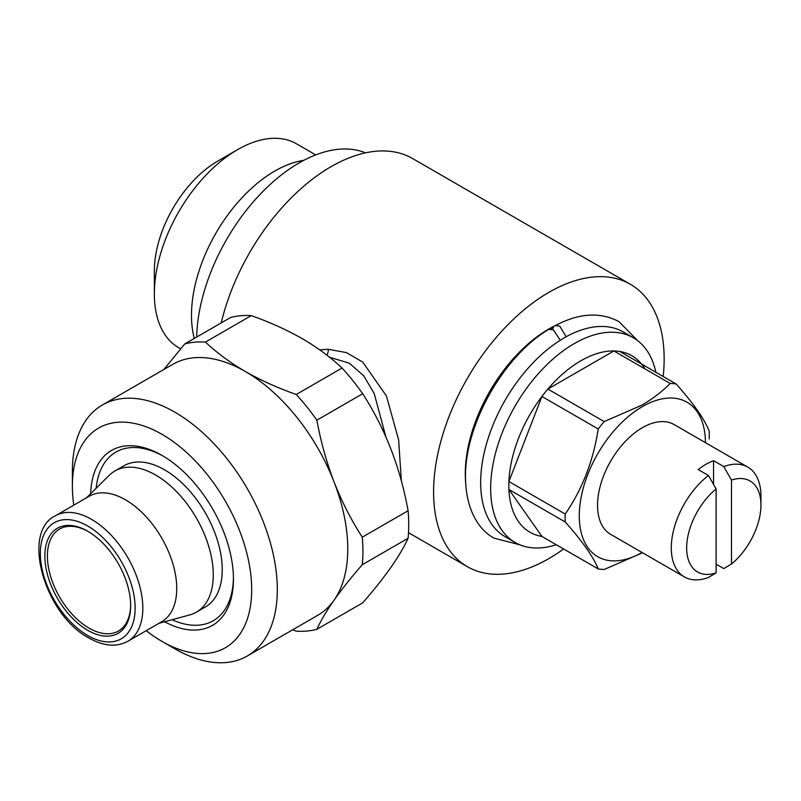 <?xml version="1.0" encoding="UTF-8"?>
<svg xmlns="http://www.w3.org/2000/svg" width="801" height="801" viewBox="0 0 801 801"><rect width="100%" height="100%" fill="white"/><g stroke="black" fill="none" stroke-linecap="round" stroke-linejoin="round"><path stroke-width="1.2" d="M519.849 544.8L494.057 538.152C478.888 530.012 466.002 510.057 465.521 478.167C464.29 425.081 503.629 356.115 548.735 329.371L553.351 329.772L559.619 339.304M566.147 336.76L559.749 326.077L555.313 325.576C579.063 313.021 600.299 311.709 619.043 321.672L637.696 340.685M194.303 338.433A117.747 67.985 -60 0 1 274.753 171.084A117.747 67.985 -60 0 1 303.799 160.35M154.353 293.837L154.353 270.918A89.662 51.765 -60 0 1 217.752 161.101L237.607 149.637A117.747 67.985 120 0 0 154.353 293.837A117.747 67.985 120 0 0 178.733 347.744L180.595 348.815M716.114 572.875A52.536 30.328 -60 0 1 686.657 547.924A52.536 30.328 -60 0 1 716.114 488.95L716.114 572.875L708.434 577.471A63.399 36.606 -60 0 1 684.414 576.94A63.399 36.606 -60 0 1 673.381 531.093A63.399 36.606 -60 0 1 708.434 475.474L698.182 469.556A63.399 36.606 -60 0 1 705.871 464.36A63.399 36.606 -60 0 1 713.561 460.685L713.561 484.455M731.493 480.069A52.536 30.328 -60 0 1 760.95 505.03A52.536 30.328 -60 0 1 731.493 564.004L731.493 480.069L723.804 466.603A63.399 36.606 -60 0 1 747.824 467.133L674.072 424.55A63.399 36.606 120 0 0 642.372 427.694A63.399 36.606 120 0 0 600.95 483.564A63.399 36.606 120 0 0 610.672 534.367L684.414 576.94M556.294 544.73A118.198 68.245 -60 0 1 515.133 542.477A118.198 68.245 -60 0 1 497.01 447.769A118.198 68.245 -60 0 1 574.227 343.609A118.198 68.245 -60 0 1 633.331 337.762A118.198 68.245 -60 0 1 655.859 372.275M515.133 542.477L505.141 536.71A118.198 68.245 -60 0 1 487.018 442.002A118.198 68.245 -60 0 1 564.234 337.842A118.198 68.245 -60 0 1 623.328 331.984L633.331 337.762M541.927 536.44L508.915 489.481L565.226 521.992C582.257 541.086 593.261 556.735 598.227 568.95L541.927 536.44A101.897 58.833 -60 0 1 508.915 489.481A101.897 58.833 -60 0 1 508.915 481.541A101.897 58.833 -60 0 1 541.927 396.475A101.897 58.833 -60 0 1 547.874 389.066A101.897 58.833 -60 0 1 580.885 360.77A101.897 58.833 -60 0 1 613.896 350.948A101.897 58.833 -60 0 1 619.844 351.489A101.897 58.833 -60 0 1 644.925 368.871M642.052 552.48A89.211 51.504 -60 0 1 579.283 515.694A89.211 51.504 -60 0 1 642.372 406.618A89.211 51.504 -60 0 1 705.451 442.673M670.197 383.459C662.317 391.459 652.855 398.708 641.811 405.186L604.184 421.576L547.874 389.066L613.896 350.948L670.197 383.459A101.897 58.833 -60 0 1 676.154 383.989L619.844 351.489M598.227 428.976C593.361 460.715 582.367 489.081 565.226 514.052L508.915 481.541L541.927 396.475L598.227 428.976A101.897 58.833 -60 0 1 604.184 421.576M565.226 521.992A101.897 58.833 -60 0 1 565.226 514.052M641.811 553.09L604.184 569.481A101.897 58.833 -60 0 1 598.227 568.95M465.621 482.142A118.198 68.245 -60 0 1 548.865 328.971A118.198 68.245 -60 0 1 556.315 325.056M196.656 337.071A144.921 83.664 -60 0 1 299.093 162.943A144.921 83.664 -60 0 1 365.556 152.841M319.709 349.847L328.36 349.296L346.352 352.59L362.753 362.102L386.432 395.964L398.638 439.919L401.361 481.021M385.862 436.795L374.237 393.591L363.724 375.809L349.326 363.193L329.521 357.236M563.624 548.965A163.034 94.128 -60 0 1 548.865 558.587A163.034 94.128 -60 0 1 467.353 566.667A163.034 94.128 -60 0 1 442.362 436.024A163.034 94.128 -60 0 1 548.865 292.365A163.034 94.128 -60 0 1 630.377 284.285L412.625 158.568A163.034 94.128 120 0 0 331.113 166.638A163.034 94.128 120 0 0 221.246 322.873M88.39 531.604A58.873 33.992 -120 0 0 59.584 529.05A58.873 33.992 -120 0 0 50.563 576.219A58.873 33.992 -120 0 0 89.021 628.104A58.873 33.992 -120 0 0 118.458 631.018A58.873 33.992 -120 0 0 130.653 604.795M87.74 531.223A60.686 35.034 -120 0 0 44.836 555.994A60.686 35.034 -120 0 0 87.74 630.317A60.686 35.034 -120 0 0 130.653 605.546A60.686 35.034 -120 0 0 87.74 531.223L87.74 531.223M86.538 497.801L109.206 475.323A81.512 47.059 60 0 1 114.873 470.988A81.512 47.059 60 0 1 155.634 475.023A81.512 47.059 60 0 1 208.881 546.853A81.512 47.059 60 0 1 196.385 612.174A81.512 47.059 60 0 1 189.797 614.908L158.988 623.308M196.385 612.174L205.356 606.998A81.512 47.059 -120 0 0 217.852 541.676A81.512 47.059 -120 0 0 164.595 469.847A81.512 47.059 -120 0 0 123.845 465.812L114.873 470.988M125.497 499.814A72.46 41.832 60 0 1 172.836 563.664A72.46 41.832 60 0 1 161.732 621.726L127.82 641.301A72.46 41.832 60 0 0 138.923 583.238A72.46 41.832 60 0 0 91.584 519.388A72.46 41.832 60 0 0 55.359 515.804L89.271 496.219A72.46 41.832 60 0 1 125.497 499.814M90.673 493.696A100.986 58.303 60 0 1 162.032 455.429L162.032 455.429A100.986 58.303 60 0 1 233.441 579.113A100.986 58.303 60 0 1 164.616 621.776M233.431 577.611A97.362 56.21 60 0 1 172.065 619.744M73.772 505.171A126.798 73.211 60 0 1 72.37 486.117A126.798 73.211 60 0 1 162.032 434.342A126.798 73.211 60 0 1 251.694 589.646A126.798 73.211 60 0 1 162.032 641.411L162.032 641.411A126.798 73.211 60 0 1 146.233 630.667M174.848 648.81A144.921 83.664 60 0 1 174.838 648.81L162.032 641.411L174.848 648.81A144.921 83.664 60 0 0 247.299 655.989L317.747 615.318A144.921 83.664 60 0 0 334.037 600.209C326.478 611.043 320.75 620.745 316.886 629.306L362.693 602.853C385.071 577.211 400.2 555.684 408.089 538.262L362.282 564.715C351.188 577.461 341.767 589.286 334.037 600.209A144.921 83.664 60 0 0 334.037 481.882C341.777 501.556 351.188 519.989 362.282 537.191L408.089 510.738A158.498 91.514 60 0 1 408.089 538.262M72.37 486.117L72.37 471.328A144.921 83.664 60 0 1 102.388 404.986A144.921 83.664 60 0 1 174.848 412.165A144.921 83.664 60 0 1 269.516 539.864A144.921 83.664 60 0 1 247.299 655.989M102.388 404.986L172.836 364.315A144.921 83.664 60 0 1 245.296 371.484C260.645 380.255 277.627 387.924 296.24 394.493L342.047 368.049A158.498 91.514 60 0 1 362.693 393.732L316.886 420.175C320.77 441.581 326.498 462.147 334.037 481.882A144.921 83.664 60 0 0 245.296 371.484C229.977 362.533 216.701 352.72 205.436 342.077A158.498 91.514 60 0 0 184.801 343.919L230.608 317.476A158.498 91.514 60 0 1 251.244 315.624L205.436 342.077M342.047 368.049C330.663 357.306 317.376 347.494 302.197 338.633C286.678 329.792 269.697 322.122 251.244 315.624M316.886 629.306A158.498 91.514 60 0 1 296.24 631.148L292.615 629.826M362.282 537.191A158.498 91.514 60 0 1 362.282 564.715M296.24 394.493A158.498 91.514 60 0 1 316.886 420.175M408.089 510.738C400.37 467.724 385.231 428.725 362.693 393.732M163.804 369.521L184.801 343.919M96.16 488.27A97.362 56.21 60 0 1 163.334 456.18M630.377 284.285A163.034 94.128 -60 0 1 663.198 376.51M551.378 329.001A118.198 68.245 -60 0 1 553.631 327.779M676.154 383.989C693.296 403.233 704.289 418.883 709.155 430.948A101.897 58.833 -60 0 1 709.155 438.888M716.114 564.164L723.804 568.6L731.493 564.004M747.824 467.133A63.399 36.606 -60 0 1 760.95 496.159L760.95 505.03M708.434 475.474L716.114 488.95M723.804 466.603L713.561 460.685M315.724 154.913L296.48 143.8A117.747 67.985 120 0 0 237.607 149.637L217.752 161.101M328.36 349.296A9.061 5.587 -90.7 0 1 326.868 355.153M87.74 526.047A67.024 38.698 60 0 1 135.139 608.139A67.024 38.698 60 0 1 87.74 635.493A67.024 38.698 60 0 1 40.35 553.411A67.024 38.698 60 0 1 87.74 526.047M408.51 532.695L467.353 566.667M55.359 515.804C20.696 532.305 44.966 614.958 88.871 637.986C103.559 646.257 116.535 647.368 127.82 641.301"/></g></svg>
